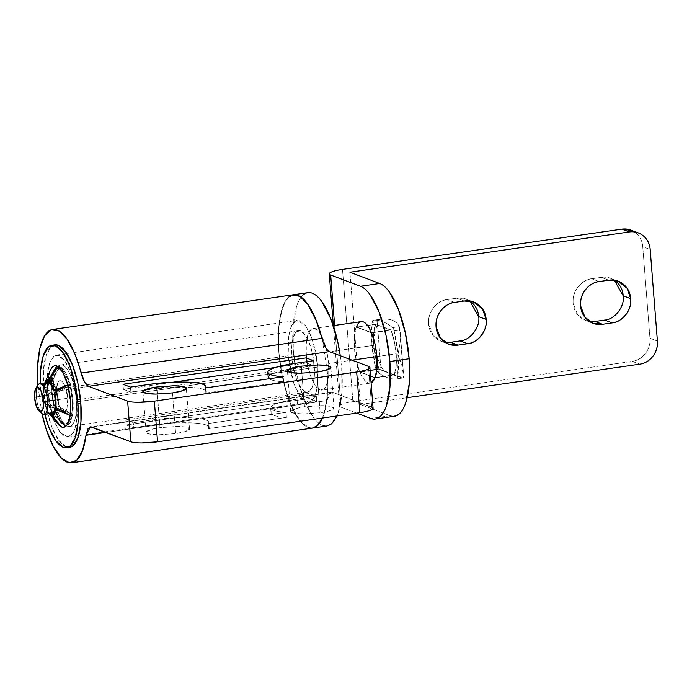 <?xml version="1.0" encoding="UTF-8"?>
<svg xmlns="http://www.w3.org/2000/svg" width="692" height="692" viewBox="0 0 692 692"><rect width="100%" height="100%" fill="white"/><g stroke="black" fill="none" stroke-linecap="round" stroke-linejoin="round"><path stroke-width="0.52" stroke-dasharray="3.46 2.59" d="M374.943 377.832L359.814 372.114L356.319 360.826L354.399 348.119L354.373 336.122L356.25 326.866L375.522 324.09C373.645 329.357 373.031 336.442 373.671 345.343L354.399 348.119C353.759 339.218 354.373 332.134 356.25 326.866L371.379 332.575M614.254 280.182L610.681 278.374L601.313 277.371L608.761 280.182L601.313 277.371C606.901 276.566 611.832 277.968 616.114 281.566M469.747 301.02L466.174 299.203L456.807 298.2L464.254 301.02L456.807 298.2C462.386 297.396 467.325 298.797 471.598 302.395M394.111 416.307L390.141 415.702L360.342 404.448L349.936 272.241L360.342 404.448L390.141 415.702L370.869 418.478L390.141 415.702A67.34 23.061 -98.2 0 0 394.847 416.195M360.342 404.448L407.173 397.692L360.342 404.448M632.28 361.362L639.737 364.174L632.28 361.362L352.894 401.628C347.574 402.398 343.76 403.324 341.45 404.422C339.141 405.512 339.019 406.446 341.07 407.225L356.674 413.115L341.07 407.225L334.634 325.448L341.07 407.225A20.717 3.616 -4.5 0 1 339.685 406.014A20.717 3.616 -4.5 0 1 352.894 401.628L632.28 361.362C637.6 360.593 641.986 357.954 645.437 353.439C648.888 348.924 650.394 343.855 649.952 338.241L657.4 341.052L649.952 338.241L642.747 246.715L649.952 338.241A20.717 19.125 110.7 0 1 632.28 361.362M631.052 230.202A20.717 19.125 110.7 0 1 642.747 246.715L650.195 249.527L642.747 246.715C642.306 241.101 640.048 236.577 635.974 233.143L632.012 230.566M342.488 269.422L352.894 401.628L342.488 269.422M623.224 295.813C623.691 301.712 622.117 307.023 618.492 311.763C614.868 316.503 610.266 319.28 604.678 320.085M595.042 321.469C589.454 322.282 584.524 320.88 580.242 317.282C575.969 313.675 573.59 308.926 573.132 303.035C572.665 297.136 574.248 291.816 577.863 287.076C581.488 282.336 586.098 279.568 591.677 278.764L601.313 277.371L591.677 278.764C585.692 278.755 572.163 287.189 573.132 303.035L577.543 314.497L585.674 320.465L589.549 321.469M478.717 316.642C479.175 322.541 477.601 327.861 473.977 332.601C470.352 337.333 465.751 340.109 460.163 340.914M450.527 342.306C444.947 343.111 440.008 341.71 435.735 338.111C431.453 334.513 429.083 329.764 428.616 323.865C428.158 317.965 429.732 312.646 433.356 307.905C436.981 303.165 441.582 300.397 447.17 299.593L456.807 298.2L447.17 299.593C441.185 299.584 427.647 308.018 428.616 323.865L433.036 335.326L441.159 341.303L445.043 342.306M373.671 345.343L373.645 333.345L375.522 324.09L390.79 329.85L394.284 341.139L396.205 353.854L396.222 365.843L394.345 375.107L379.086 369.338L375.592 358.049L373.671 345.343C374.433 354.287 376.24 362.288 379.086 369.338L359.814 372.114C356.968 365.065 355.16 357.063 354.399 348.119L373.671 345.343M454.618 302.404L447.17 299.593L454.618 302.404M599.134 281.575L591.677 278.764L599.134 281.575M375.522 324.09L356.25 326.866L371.517 332.627L390.79 329.85L375.522 324.09M375.081 377.884L359.814 372.114L379.086 369.338L394.345 375.107L375.081 377.884L394.345 375.107C396.17 370.471 396.784 363.387 396.205 353.854C395.279 344.192 393.471 336.191 390.79 329.85L371.517 332.627M316.962 372.062L320.162 412.735L328.977 410.962L334.028 408.081L330.257 406.273L321.252 405.633L304.523 406.827L301.876 373.248L304.523 406.827C298.935 407.64 294.93 408.609 292.508 409.759C290.086 410.901 289.948 411.887 292.111 412.7C294.273 413.513 298.088 413.928 303.563 413.937L320.162 412.735C325.75 411.93 329.755 410.962 332.177 409.811C334.599 408.669 334.738 407.683 332.575 406.87C330.413 406.057 326.598 405.642 321.114 405.633L304.523 406.827L295.709 408.609L290.657 411.489L294.42 413.297L303.433 413.937L320.162 412.735L316.962 372.062M172.446 392.892L175.647 433.573L184.461 431.791L189.522 428.91L185.75 427.102L176.737 426.462L160.008 427.665L157.369 394.077L160.008 427.665C154.42 428.469 150.415 429.438 147.993 430.588C145.571 431.739 145.441 432.716 147.595 433.529C149.757 434.351 153.581 434.758 159.056 434.766L175.647 433.573C181.235 432.768 185.24 431.791 187.67 430.64C190.092 429.498 190.222 428.512 188.06 427.699C185.906 426.886 182.083 426.471 176.607 426.462L160.008 427.665L151.193 429.438L146.142 432.318L149.913 434.126L158.918 434.766L175.647 433.573L172.446 392.892M317.939 367.028L77.089 401.749L76.457 422.803L73.456 432.5L68.101 437.136L60.005 432.292L53.102 418.703L47.29 390.487L288.149 355.774L293.953 383.991L300.856 397.571L308.961 402.415L314.306 397.779L317.317 388.091L317.939 367.028L315.587 351.034L311.313 336.615L305.786 325.975L299.844 320.725L294.385 321.668L290.251 328.657L288.054 340.637L288.149 355.774L290.51 371.768L294.775 386.188L300.302 396.827L306.245 402.078L311.703 401.135L315.846 394.146L318.035 382.166L317.939 367.028L312.135 338.812L305.233 325.231L297.136 320.387L291.782 325.024L288.772 334.712L288.149 355.774L47.29 390.487L49.651 406.489L53.924 420.9L59.451 431.548L65.394 436.799L70.852 435.856L74.987 428.858L77.184 416.887L77.089 401.749L74.727 385.747L70.463 371.336L64.936 360.688L58.993 355.437L53.535 356.38L49.392 363.378L47.203 375.349L47.29 390.487L47.921 369.433L50.931 359.736L56.277 355.1L64.382 359.944L71.285 373.533L77.089 401.749L317.939 367.028M373.075 408.271A20.717 3.616 -4.5 0 0 371.69 407.06L368.481 366.379L371.69 407.06L332.575 392.286L91.725 427.007L332.575 392.286L373.057 407.951M209.114 427.18A41.442 7.231 -4.5 0 0 152.932 424.992L152.534 419.906L152.932 424.992L133.66 427.768L133.262 422.682L133.66 427.768L126.212 424.949L125.814 419.871L126.212 424.949L309.263 398.566L308.866 393.48L309.263 398.566L316.711 401.377L316.313 396.291L316.711 401.377L297.448 404.154L297.041 399.076L316.313 396.291L308.866 393.48L125.814 419.871L133.262 422.682L152.534 419.906L173.796 417.882L193.353 417.907C199.097 418.279 203.301 418.971 205.965 419.975C208.629 420.978 209.391 422.163 208.249 423.53L286.021 412.328L286.419 417.406C280.667 417.034 276.463 416.342 273.807 415.338C271.143 414.335 270.382 413.15 271.523 411.783C272.657 410.417 275.537 409.05 280.173 407.692L297.448 404.154L316.711 401.377L309.263 398.566L126.212 424.949L133.66 427.768L152.932 424.992L174.194 422.968L193.751 422.994C199.504 423.366 203.708 424.058 206.363 425.061C209.027 426.064 209.788 427.249 208.655 428.616L286.419 417.406L286.021 412.328A41.442 7.231 175.5 0 1 270.624 407.839A41.442 7.231 175.5 0 1 297.041 399.076L297.448 404.154A41.442 7.231 -4.5 0 0 271.022 412.925A41.442 7.231 -4.5 0 0 286.419 417.406L208.655 428.616L208.249 423.53L208.655 428.616M293.235 294.783A67.34 23.061 -98.2 0 0 278.833 352.254A67.34 23.061 -98.2 0 0 311.279 428.132M326.858 400.573L328.977 393.739L332.575 392.286L331.226 392.122L326.858 400.573L106.023 432.405L326.858 400.573L322.541 418.029L323.839 414.612L327.402 395.141L327.255 370.54L322.065 338.777M312.403 428.088L310.319 428.045L302.222 423.314L294.212 411.835L287.163 394.873L281.843 374.268L278.833 352.254L278.461 331.243L280.762 313.511L285.485 300.994L292.128 295.052M321.962 338.362L325.318 347.263L329.375 351.614M41.927 413.479L37.852 385.185M208.249 423.53L286.021 412.328C280.269 411.948 276.065 411.264 273.409 410.252C270.745 409.249 269.984 408.064 271.117 406.697C272.259 405.33 275.139 403.964 279.776 402.606L297.041 399.076L316.313 396.291L308.866 393.48L125.814 419.871L133.262 422.682L152.534 419.906A41.442 7.231 175.5 0 1 208.716 422.094M294.55 367.383L294.645 368.568A41.442 7.231 -4.5 0 0 268.228 377.33M205.853 393.021L283.616 381.811C277.873 381.439 273.669 380.747 271.005 379.744L269.084 378.766A41.442 7.231 -4.5 0 0 283.616 381.811L283.218 376.733L283.616 381.811L205.853 393.021L205.455 387.944L205.853 393.021C206.986 391.655 206.225 390.47 203.569 389.466C200.905 388.463 196.701 387.771 190.957 387.399L171.391 387.373L150.129 389.397L130.866 392.174L123.41 389.362L173.138 382.192L123.41 389.362L123.012 384.276L123.41 389.362L130.866 392.174L130.459 387.087L130.866 392.174L150.129 389.397L149.731 384.311L150.129 389.397A41.442 7.231 -4.5 0 1 206.311 391.585M268.721 376.188C269.854 374.822 272.743 373.455 277.371 372.097L294.645 368.568L313.909 365.783L306.461 362.971L275.65 367.417L306.461 362.971L306.366 361.734L306.461 362.971L313.909 365.783L313.511 360.705L313.909 365.783L294.645 368.568L294.55 367.4M55.507 344.789A51.796 17.732 -98.2 0 0 43.57 389.086L46.52 409.076L51.857 427.102L58.759 440.406L66.19 446.963L68.119 447.43M46.969 395.4A15.544 5.32 -98.2 0 0 47.999 402.035L47.8 402.398A16.34 5.597 81.8 0 1 46.684 395.288L51.39 392.035L53.976 407.242L47.8 402.398L46.684 395.288A16.34 5.597 81.8 0 1 46.71 388.61L51.666 377.918L51.39 392.035L46.684 395.288L46.987 389.155M49.002 413.409L45.231 405.495L50.827 408.133L44.643 403.289A17.387 5.951 81.8 0 1 43.414 395.565L48.129 392.312A31.079 10.639 -98.2 0 0 50.827 408.133A31.079 10.639 -98.2 0 0 58.067 424.17M49.244 413.686A17.387 5.951 81.8 0 1 48.985 413.383A17.387 5.951 81.8 0 1 45.231 405.495L45.784 404.95C47.082 409.206 48.613 411.861 50.369 412.934L50.438 413.513L50.369 412.934C48.622 411.775 47.099 409.119 45.784 404.95L48.674 404.535A15.544 5.32 -98.2 0 0 53.267 412.518L53.353 413.323L50.715 410.287L48.674 404.535C49.988 408.704 51.519 411.359 53.267 412.518L50.369 412.934L53.267 412.518L53.353 413.323L51.935 412.06L48.431 404.777L54.019 407.415L61.043 422.873L64.477 425.589L53.353 413.323L64.477 425.589L58.803 419.612L53.717 407.718L51.39 392.035L51.312 377.209L51.692 377.771L54.78 368.542L56.286 367.019M47.982 382.546C46.286 382.304 45.092 383.939 44.4 387.433L43.734 386.43L44.807 382.927A17.387 5.951 81.8 0 0 44.669 383.23A17.387 5.951 81.8 0 0 43.734 386.43L44.4 387.433L47.29 387.018L48.63 382.373M50.369 370.255A31.079 10.639 -98.2 0 0 48.423 377.624L48.129 392.312L43.414 395.565A17.387 5.951 81.8 0 1 43.466 388.316L48.423 377.624A31.079 10.639 -98.2 0 0 48.129 392.312L50.827 408.133L55.792 420.848L57.756 423.807M52.393 413.15L54.244 412.89A15.544 5.32 -98.2 0 0 57.817 407.995L57.652 410.261L56.588 412.51L54.279 413.669L54.244 412.89L57.246 410.096L57.817 407.995L56.926 408.124L58.111 408.427L57.652 410.261L54.279 413.669L64.546 425.615L66.294 425.865L70.29 422.604L72.695 414.465L58.111 408.427L72.695 414.465L69.598 423.694L66.294 425.883L64.546 425.615L64.59 426.627L64.477 425.589L64.59 426.627L61.7 427.042L64.59 426.627L64.546 425.615L54.279 413.669M58.128 405.858A15.544 5.32 -98.2 0 0 58.145 399.613A15.544 5.32 -98.2 0 0 57.116 392.978L58.431 399.725L58.128 405.858M62.911 387.762L70.359 384.821C67.47 374.657 63.984 368.594 59.901 366.648L51.762 381.69L51.848 382.494L48.959 382.91L51.848 382.494L56.139 389.535A15.544 5.32 -98.2 0 0 51.848 382.494L51.762 381.69L54.4 384.726L56.683 390.236C55.282 385.747 53.639 382.901 51.762 381.69L59.356 367.651M48.907 382.408L50.871 382.122A15.544 5.32 -98.2 0 0 48.976 382.927L50.871 382.122L59.841 366.622L59.789 365.61L59.365 367.634M48.526 382.503L50.836 381.344L47.843 383.723L47.004 386.586L51.692 377.771L47.004 386.586L47.29 387.018L44.4 387.433M56.294 367.019L59.841 366.622L59.789 365.61L56.9 366.025L59.789 365.61L59.901 366.648L65.584 372.625L70.671 384.518L72.989 400.192L72.712 414.318C73.836 405.261 73.067 395.478 70.402 384.994L57.315 392.615L58.405 406.403L73.067 415.027L72.695 414.465L73.067 415.027L70.177 415.442L73.067 415.027L72.712 414.318L58.405 406.403M54.46 344.893L51.364 346.45L46.191 355.186L43.458 370.159L43.57 389.086A51.796 17.732 -98.2 0 0 68.88 447.447M44.098 389.57L44.08 395.815L45.11 402.45L44.643 403.289L43.414 395.565L43.466 388.316L44.098 389.57M43.466 388.316L48.423 377.624L43.734 386.43L48.423 377.624L49.928 377.408L48.423 377.624L50.109 370.834M44.772 414.326L40.681 389.501L40.335 383.567M50.836 381.344L59.841 366.622L56.277 367.045L53.535 370.774L51.692 377.771L50.663 377.304L51.666 377.918L46.71 388.61M44.643 403.289L45.11 402.45L47.999 402.035L53.976 407.242L50.827 408.133L44.643 403.289M45.231 405.495L50.827 408.133L53.717 407.718L48.431 404.777M51.442 415.113L61.7 427.042M55.87 407.536L70.177 415.442M54.227 393.402L57.116 392.978L70.402 384.994L70.671 384.518L67.773 384.934L70.359 384.821L62.868 387.788M56.9 366.025L48.76 381.067M52.134 392.321A27.974 9.576 81.8 0 1 55.862 369.753A27.974 9.576 81.8 0 1 72.245 399.915L72.305 410.131L70.826 418.219L68.032 422.942L64.356 423.573L60.342 420.035L56.606 412.847L53.725 403.116L52.134 392.321L52.073 382.105L53.552 374.017L56.346 369.294L60.031 368.663L64.045 372.201L67.773 379.389L70.653 389.12L72.245 399.915A27.974 9.576 81.8 0 1 62.86 422.726A27.974 9.576 81.8 0 1 52.134 392.321M76.258 399.924A31.079 10.639 -98.2 0 0 58.041 366.405A31.079 10.639 -98.2 0 0 53.907 391.482A31.079 10.639 81.8 0 1 61.069 364.9A31.079 10.639 81.8 0 1 76.258 399.924L314.22 365.618A31.079 10.639 -98.2 0 0 299.03 330.603A31.079 10.639 -98.2 0 0 291.868 357.176L53.907 391.482L291.868 357.176L291.799 345.827L293.443 336.84L296.548 331.598L300.648 330.888L305.103 334.833L309.246 342.808L312.447 353.621L314.22 365.618L314.289 376.976L312.646 385.954L309.54 391.205L305.449 391.906L300.985 387.97L296.842 379.986L293.642 369.173L291.868 357.176A31.079 10.639 -98.2 0 0 307.058 392.2A31.079 10.639 -98.2 0 0 314.22 365.618L76.258 399.924A31.079 10.639 81.8 0 1 69.096 426.497A31.079 10.639 81.8 0 1 53.907 391.482A31.079 10.639 -98.2 0 0 65.826 425.269A31.079 10.639 -98.2 0 0 76.258 399.924M38.441 384.389A15.544 5.32 -98.2 0 0 36.373 396.923L56.606 394.007A15.544 5.32 -98.2 0 0 64.2 411.515A15.544 5.32 -98.2 0 0 67.781 398.229L65.29 386.819C63.967 383.429 62.531 381.448 60.991 380.86C59.451 380.28 58.249 381.275 57.393 383.835L56.606 394.007L59.088 405.408C60.412 408.799 61.847 410.788 63.396 411.368C64.936 411.956 66.138 410.962 66.994 408.392L67.781 398.229L55.888 399.941L67.781 398.229A15.544 5.32 -98.2 0 0 60.187 380.721A15.544 5.32 -98.2 0 0 56.606 394.007L36.373 396.923A15.544 5.32 81.8 0 1 37.031 387.183M40.56 411.775A15.544 5.32 81.8 0 1 36.373 396.923L34.6 397.762L36.373 396.923A15.544 5.32 -98.2 0 0 42.333 413.816M288.971 296.833C286.272 299.065 284.031 302.854 282.25 308.191L278.686 327.653L278.833 352.254A67.34 23.061 81.8 0 1 294.351 294.671M308.805 292.586A67.34 23.061 -98.2 0 0 293.287 350.169L293.14 325.569L296.695 306.106C298.486 300.769 300.726 296.98 303.425 294.749M356.311 327.134L375.574 324.358A31.079 10.639 -98.2 0 0 373.758 345.377L306.322 355.1A31.079 10.639 81.8 0 1 313.485 328.518A31.079 10.639 81.8 0 1 328.665 363.534L352.038 360.169L328.665 363.534A31.079 10.639 81.8 0 1 321.512 390.115A31.079 10.639 81.8 0 1 306.322 355.1L373.758 345.377A31.079 10.639 -98.2 0 0 379.104 369.104L359.831 371.881L375.021 377.616L394.293 374.839A31.079 10.639 -98.2 0 0 396.109 353.82A31.079 10.639 -98.2 0 0 390.772 330.093L371.5 332.869L356.311 327.134L375.574 324.358L390.772 330.093L371.5 332.869L356.311 327.134A31.079 10.639 -98.2 0 1 361.319 321.598M376.932 356.579L396.109 353.82L376.932 356.579M403.324 377.944C401.023 377.988 394.561 375.548 383.93 370.627L381.491 367.53L380.617 365.117L377.374 323.856L377.884 321.659L379.899 319.323C390.037 318.147 396.499 320.595 399.284 326.641L403.488 373.749L400.236 332.497L400.019 343.474L397.969 354.52L401.654 364.321L403.557 375.868L403.324 377.944L403.557 375.868L397.77 376.699L396.646 378.913C390.426 379.579 383.965 377.14 377.261 371.587L375.704 368.369L381.491 367.53L383.93 370.627L377.261 371.587L383.93 370.627C394.561 375.548 401.023 377.988 403.324 377.944L396.646 378.913A155.397 53.206 81.8 0 1 377.261 371.587A5.181 1.773 81.8 0 1 375.704 368.369L371.898 344.677L377.374 323.856L380.617 365.117L381.491 367.53L375.704 368.369A51.796 17.732 81.8 0 1 371.898 344.677L380.617 365.117L371.898 344.677A51.796 17.732 81.8 0 1 372.097 322.489L377.884 321.659L371.898 344.677L372.097 322.489A5.181 1.773 81.8 0 1 373.196 320.284A5.181 1.773 81.8 0 1 373.222 320.284L379.899 319.323L373.204 320.284A155.397 53.206 81.8 0 1 392.615 327.601L399.284 326.641C396.499 320.595 390.037 318.147 379.899 319.323L377.884 321.659L372.097 322.489L373.222 320.284C379.441 319.618 385.902 322.057 392.615 327.601A5.181 1.773 81.8 0 1 394.163 330.828L399.95 329.989L399.284 326.641L392.615 327.601L394.163 330.828A51.796 17.732 81.8 0 1 397.969 354.52L400.019 343.474L399.95 329.989L394.163 330.828L397.969 354.52A51.796 17.732 81.8 0 1 397.77 376.699L403.557 375.868L401.654 364.321L397.969 354.52L397.77 376.699A5.181 1.773 81.8 0 1 396.672 378.905A5.181 1.773 81.8 0 1 396.646 378.913L403.332 377.944L396.672 378.905M379.899 319.323L373.222 320.284M327.255 370.54A67.34 23.061 81.8 0 1 311.737 428.132A67.34 23.061 81.8 0 1 278.833 352.254L282.673 378.247L289.602 401.68L298.589 418.971C301.816 423.443 305.034 426.289 308.251 427.5M371.085 382.927L368.066 382.884C365.142 381.776 362.4 378.109 359.831 371.881A31.079 10.639 -98.2 0 0 370.012 383.143A31.079 10.639 -98.2 0 0 371.076 382.858M340.282 355.731L341.71 368.464L341.857 393.065L338.293 412.527L336.995 415.953M326.667 426.03L322.697 425.416C319.488 424.205 316.27 421.367 313.035 416.887L304.056 399.595L297.119 376.163L293.287 350.169A67.34 23.061 -98.2 0 0 326.192 426.047A67.34 23.061 -98.2 0 0 341.71 368.464M328.665 363.534L326.901 351.545L323.7 340.732L319.557 332.748L315.094 328.812L311.002 329.513L307.897 334.764L306.253 343.742L306.322 355.1L308.096 367.097L311.296 377.91L315.44 385.885L319.894 389.83L323.994 389.12L327.091 383.878L328.735 374.891L328.665 363.534M370.099 370.402L359.831 371.881L375.021 377.616L394.293 374.839L379.104 369.104L376.88 369.416M379.104 369.104L394.293 374.839L396.135 365.67L396.109 353.82L394.215 341.26L390.772 330.093L375.574 324.358L373.732 333.518L373.758 345.377L375.652 357.937L379.104 369.104M616.641 280.623L610.681 278.374M472.134 301.461L466.174 299.203M441.159 341.303L447.335 343.63M585.674 320.465L591.85 322.801M636.83 232.391L638.249 232.927M339.685 406.074L333.354 325.629M334.028 408.081L330.828 367.4M189.522 428.91L186.321 388.229M68.101 437.136L308.961 402.415M331.226 392.122L90.367 426.843M56.277 355.1L297.136 320.387M146.142 432.318L142.941 391.646M290.657 411.489L287.448 370.817M270.633 407.951L271.03 413.038M209.14 427.362L208.742 422.276M206.034 387.857L206.337 391.767M61.043 422.873L51.935 412.06M53.535 370.774L52.384 373.395M50.127 378.524L48.812 381.526M48.423 382.399L47.843 383.723M51.883 413.306L54.772 412.89M59.97 380.738L50.343 382.122M55.023 370.834L57.116 367.608M60.645 364.943L298.607 330.638M293.434 294.749L293.875 294.688M313.061 328.553L333.31 325.638M370.099 383.134L321.927 390.08M69.511 426.462L307.482 392.165M54.521 412.925L64.408 411.498M62.453 422.397L65.368 424.897M400.339 333.605L403.427 372.815"/><path stroke-width="1.04" d="M589.549 321.469L595.016 321.477L604.678 320.085L595.042 321.469L602.49 324.288L593.122 323.285L584.991 317.308L580.579 305.847C579.611 290 593.148 281.566 599.134 281.575L608.761 280.182C614.349 279.378 619.279 280.779 623.561 284.377C627.843 287.976 630.213 292.725 630.68 298.624C631.139 304.523 629.564 309.843 625.94 314.583C622.316 319.323 617.714 322.091 612.126 322.896L602.49 324.288C596.902 325.093 591.971 323.692 587.69 320.093C583.417 316.495 581.046 311.746 580.579 305.847C580.112 299.947 581.695 294.628 585.32 289.887C588.935 285.156 593.546 282.379 599.134 281.575L608.761 280.182L618.129 281.186L627.038 288.209L630.68 298.624L623.224 295.813L614.254 280.182M445.043 342.306L450.527 342.306L460.163 340.914L450.527 342.306L457.983 345.118L448.615 344.114L440.484 338.137L436.064 326.676C435.095 310.829 448.632 302.395 454.618 302.404L464.254 301.02C469.842 300.207 474.773 301.608 479.046 305.207C483.327 308.805 485.697 313.562 486.165 319.453C486.632 325.352 485.049 330.672 481.424 335.412C477.809 340.153 473.198 342.921 467.61 343.725L457.983 345.118C452.395 345.922 447.456 344.521 443.183 340.922C438.901 337.324 436.531 332.575 436.064 326.676C435.605 320.777 437.18 315.457 440.804 310.725C444.428 305.985 449.03 303.208 454.618 302.404L464.254 301.02L473.622 302.023L482.532 309.047L486.165 319.453L478.717 316.642L469.747 301.02M394.847 416.195A67.34 23.061 -98.2 0 0 409.145 358.741L389.873 361.518A67.34 23.061 81.8 0 1 375.583 418.971A67.34 23.061 81.8 0 1 370.869 418.478C374.078 419.689 377.036 419.179 379.735 416.947C382.442 414.707 384.683 410.918 386.465 405.581L390.02 386.119L389.873 361.518L409.145 358.741A67.34 23.061 -98.2 0 0 379.735 283.495L360.463 286.272A67.34 23.061 81.8 0 1 389.873 361.518L386.041 335.525L379.104 312.101L370.125 294.801C366.898 290.329 363.672 287.483 360.463 286.272L379.735 283.495L349.936 272.241L379.735 283.495C382.944 284.706 386.162 287.552 389.397 292.024L398.376 309.324L405.313 332.748L409.145 358.741L409.292 383.342L405.728 402.805C403.946 408.142 401.706 411.93 399.007 414.171L394.111 416.307M407.173 397.692L639.737 364.174C645.056 363.404 649.442 360.766 652.885 356.25C656.336 351.735 657.841 346.675 657.4 341.052L650.195 249.527C649.753 243.913 647.496 239.389 643.422 235.963C639.347 232.529 634.651 231.197 629.331 231.967L349.936 272.241L629.331 231.967A20.717 19.125 -69.3 0 1 638.5 233.022A20.717 19.125 -69.3 0 1 650.195 249.527L657.4 341.052A20.717 19.125 -69.3 0 1 639.737 364.174L407.173 397.692M356.674 413.115L370.869 418.478L356.674 413.115M631.052 230.202A20.717 19.125 110.7 0 0 621.874 229.156L629.331 231.967L621.874 229.156L342.488 269.422L621.874 229.156L632.012 230.566M360.463 286.272L330.672 275.018C328.613 274.24 328.735 273.305 331.044 272.215C333.354 271.126 337.168 270.191 342.488 269.422A20.717 3.616 175.5 0 0 329.28 273.807A20.717 3.616 175.5 0 0 330.672 275.018L334.634 325.448L330.672 275.018L360.463 286.272M616.114 281.566C620.395 285.165 622.765 289.913 623.224 295.813L630.68 298.624C632.41 309.065 622.212 322.411 612.126 322.896L602.49 324.288L595.042 321.469M471.598 302.395C475.88 305.994 478.25 310.743 478.717 316.642L486.165 319.453C487.903 329.894 477.696 343.241 467.61 343.725L457.983 345.118L450.509 342.306M375.081 377.884L376.958 368.628L376.932 356.631C377.521 366.163 376.898 373.248 375.081 377.884M371.379 332.575L375.012 343.915L376.932 356.631C376.007 346.969 374.199 338.968 371.517 332.627L371.379 332.575M460.163 340.914L467.61 343.725L460.163 340.914C470.249 340.429 480.456 327.074 478.717 316.642M604.678 320.085L612.126 322.896L604.678 320.085C614.764 319.6 624.962 306.245 623.224 295.813M301.876 373.248L301.323 366.154L318.052 364.952L327.057 365.592L330.828 367.4L325.776 370.281L316.962 372.062L300.363 373.256C294.887 373.248 291.072 372.841 288.91 372.019C286.748 371.206 286.877 370.229 289.308 369.078C291.73 367.936 295.735 366.959 301.323 366.154L317.913 364.952C323.398 364.961 327.212 365.376 329.375 366.189C331.529 367.002 331.399 367.988 328.977 369.13C326.555 370.281 322.55 371.258 316.962 372.062L300.233 373.256L291.22 372.616L287.448 370.817L292.508 367.936L301.323 366.154L301.876 373.248M157.369 394.077L156.807 386.984L173.536 385.79L182.55 386.421L186.321 388.229L181.261 391.11L172.446 392.892L155.856 394.085C150.372 394.077 146.557 393.67 144.394 392.857C142.241 392.035 142.37 391.058 144.792 389.907C147.214 388.766 151.219 387.788 156.807 386.984L173.407 385.781C178.882 385.79 182.697 386.205 184.859 387.018C187.022 387.84 186.892 388.817 184.461 389.959C182.039 391.11 178.034 392.087 172.446 392.892L155.717 394.085L146.713 393.445L142.941 391.646L147.993 388.766L156.807 386.984L157.369 394.077M373.057 407.951L371.31 409.863C369 410.953 365.186 411.887 359.866 412.657L356.665 371.976L154.351 401.135A20.717 3.616 175.5 0 1 127.631 401.101L88.524 386.326L84.467 381.984L74.874 353.949L67.262 339.417L59.097 331.053L51.269 329.773L44.634 335.715L39.911 348.232L37.61 365.964L37.852 385.185A67.34 23.061 81.8 0 1 52.384 329.496A67.34 23.061 81.8 0 1 81.102 373.083L321.962 338.362C323.968 345.784 326.442 350.204 329.375 351.614L88.524 386.326L127.631 401.101C129.689 401.879 133.322 402.268 138.538 402.277L154.351 401.135L356.665 371.976C361.985 371.206 365.8 370.281 368.109 369.182C370.419 368.092 370.54 367.158 368.481 366.379L329.375 351.614L88.524 386.326C85.592 384.916 83.118 380.505 81.102 373.083L321.962 338.362A67.34 23.061 -98.2 0 0 293.235 294.783M205.455 387.944L283.218 376.733L205.455 387.944C206.588 386.577 205.827 385.383 203.163 384.38C200.507 383.377 196.303 382.685 190.551 382.313L170.993 382.287L149.731 384.311L130.459 387.087L123.012 384.276L306.063 357.885L313.511 360.705L294.238 363.482L276.973 367.011C272.337 368.369 269.456 369.736 268.314 371.102C267.181 372.469 267.942 373.654 270.607 374.657C273.262 375.67 277.466 376.353 283.218 376.733A41.442 7.231 175.5 0 1 267.821 372.244A41.442 7.231 175.5 0 1 294.238 363.482L313.511 360.705L306.063 357.885L306.366 361.734L306.063 357.885L123.012 384.276L130.459 387.087L149.731 384.311A41.442 7.231 175.5 0 1 205.913 386.499M41.927 413.479L46.312 429.594L53.362 446.556L61.363 458.026L69.468 462.766L76.769 460.241L82.495 450.743L85.998 435.294L106.023 432.405L85.998 435.294L90.367 426.843L130.831 441.781L127.631 401.101L130.831 441.781A20.717 3.616 -4.5 0 0 157.551 441.816L154.351 401.135L157.551 441.816L359.866 412.657L157.551 441.816L141.739 442.958C136.523 442.949 132.89 442.56 130.831 441.781L91.725 427.007L88.118 428.46L85.998 435.294A67.34 23.061 81.8 0 1 70.428 462.844A67.34 23.061 81.8 0 1 42.298 415.105M311.279 428.132A67.34 23.061 -98.2 0 0 322.031 419.153M329.366 351.605L368.481 366.379A20.717 3.616 175.5 0 1 369.874 367.59A20.717 3.616 175.5 0 1 356.665 371.976L359.866 412.657A20.717 3.616 -4.5 0 0 373.075 408.271M308.251 427.5C311.461 428.711 314.41 428.201 317.118 425.969L322.541 418.029L317.628 425.528L312.403 428.088M292.128 295.052L299.956 296.332L308.113 304.696L315.725 319.237L321.97 338.414M268.228 377.33A41.442 7.231 -4.5 0 0 269.102 378.766L268.721 376.188M173.138 382.192L275.65 367.417L173.138 382.192M40.344 383.662A51.796 17.732 81.8 0 1 52.609 345.204A51.796 17.732 81.8 0 1 77.919 403.566L80.817 403.151A51.796 17.732 -98.2 0 0 55.507 344.789M58.067 424.17A31.079 10.639 -98.2 0 0 61.7 427.042L50.577 414.785L50.369 412.934L50.577 414.785L49.236 413.686M55.239 406.273L55.87 407.536A17.387 5.951 -98.2 0 0 54.694 392.554L55.914 400.287L55.87 407.536L70.177 415.442L55.602 409.413A17.387 5.951 81.8 0 1 51.442 415.113L61.7 427.042A31.079 10.639 -98.2 0 0 70.177 415.442L55.602 409.413L54.928 408.41L56.926 408.124L54.928 408.41C54.21 411.809 53.016 413.435 51.355 413.306C53.05 413.539 54.244 411.913 54.928 408.41L55.602 409.413L53.959 413.885L51.442 415.113L51.355 413.306L52.393 413.15M57.756 423.807L61.7 427.042C63.699 427.794 65.455 427.137 66.968 425.07L70.177 415.442A31.079 10.639 -98.2 0 0 67.773 384.934A31.079 10.639 -98.2 0 0 56.9 366.025L48.76 381.067L48.959 382.91C50.706 384.069 52.237 386.733 53.552 390.893C52.255 386.638 50.724 383.982 48.959 382.91L48.76 381.067L51.632 384.328L54.097 390.349L53.552 390.893L56.441 390.478A15.544 5.32 -98.2 0 0 56.139 389.535L56.441 390.478L62.911 387.762M48.76 381.067A17.387 5.951 81.8 0 1 54.097 390.349L67.773 384.934L62.808 372.227L56.9 366.025L47.895 380.738A17.387 5.951 81.8 0 0 44.807 382.927L45.378 381.967L47.895 380.738L47.982 382.546L48.907 382.408M61.7 427.042L50.577 414.785A17.387 5.951 81.8 0 1 49.244 413.686M70.177 415.442L70.472 400.755L67.773 384.934L54.694 392.554A17.387 5.951 81.8 0 1 55.87 407.536M62.868 387.788L56.683 390.236L56.424 389.423L56.441 390.478M48.976 382.927A15.544 5.32 -98.2 0 0 47.29 387.018L48.976 382.927M68.119 447.43L73.015 445.786L78.187 437.05L80.929 422.077L80.817 403.151L77.867 383.16L72.53 365.134L65.619 351.83L58.189 345.273L54.46 344.893M47.895 380.738L56.9 366.025A31.079 10.639 -98.2 0 0 50.369 370.255M40.335 383.567L40.569 370.575L43.302 355.602L48.475 346.865L55.299 345.689L62.73 352.245L69.641 365.549L74.978 383.576L77.919 403.566L78.04 422.492L75.298 437.465L70.126 446.202L63.301 447.387L55.87 440.821L48.959 427.518L44.772 414.326M56.9 366.025C54.902 365.272 53.146 365.93 51.632 368.006L50.109 370.834M68.88 447.447A51.796 17.732 -98.2 0 0 80.817 403.151L77.919 403.566A51.796 17.732 81.8 0 1 65.991 447.862A51.796 17.732 81.8 0 1 45.248 416.134M46.987 389.155A15.544 5.32 -98.2 0 0 46.969 395.4M51.883 413.306L51.355 413.306M44.4 387.433C45.118 384.043 46.312 382.408 47.982 382.546L39.747 383.653M54.097 390.349L67.773 384.934L54.694 392.554L54.227 393.402L54.867 393.307M50.663 377.304L49.928 377.408L50.663 377.304M37.031 387.183A15.544 5.32 81.8 0 1 39.954 383.636A15.544 5.32 81.8 0 1 47.549 401.144L55.888 399.941L47.549 401.144A15.544 5.32 -98.2 0 0 38.441 384.389M34.6 397.762A12.43 4.256 81.8 0 1 36.252 387.736A12.43 4.256 81.8 0 1 43.535 401.135L47.549 401.144L43.535 401.135L41.555 392.018L38.112 387.243L35.231 389.631L34.6 397.762L36.589 406.887L40.032 411.653L42.913 409.275L43.535 401.135A12.43 4.256 81.8 0 1 39.366 411.273A12.43 4.256 81.8 0 1 34.6 397.762M294.351 294.671A67.34 23.061 81.8 0 1 321.348 336.035M303.425 294.749C306.123 292.517 309.082 291.998 312.291 293.218C315.5 294.429 318.727 297.275 321.953 301.747L330.94 319.038L337.869 342.471L340.282 355.731A67.34 23.061 -98.2 0 0 308.805 292.586M352.038 360.169L376.932 356.579L352.038 360.169M356.311 327.134C358.023 322.515 360.342 320.759 363.265 321.867C366.189 322.965 368.931 326.633 371.5 332.869A31.079 10.639 -98.2 0 0 361.319 321.598M322.065 338.777L316.486 321.123L307.499 303.831C304.272 299.351 301.055 296.513 297.845 295.294C294.636 294.083 291.678 294.593 288.971 296.833M371.076 382.858A31.079 10.639 -98.2 0 0 375.021 377.616L371.085 382.927M336.995 415.953L331.563 423.885L326.667 426.03M376.88 369.416L370.099 370.402M42.333 413.816A15.544 5.32 -98.2 0 0 47.549 401.144A15.544 5.32 81.8 0 1 43.968 414.43A15.544 5.32 81.8 0 1 40.56 411.775M618.129 281.186L616.641 280.623M473.622 302.023L472.134 301.461M394.544 416.247L375.272 419.023M447.335 343.63L448.615 344.114M591.85 322.801L593.122 323.285M630.801 230.107L636.83 232.391M333.354 325.629L329.305 274.127M52.583 329.47L307.888 292.664M327.1 425.969L71.795 462.766M373.075 408.211L369.874 367.538M267.83 372.357L268.228 377.443M205.957 386.88L206.034 387.857M51.909 345.265L54.798 344.85M58.111 424.222L49.002 413.409M44.651 383.256L50.343 370.307M66.691 447.802L69.581 447.387M52.384 373.395L50.127 378.524M48.812 381.526L48.423 382.399M47.973 382.468L48.898 382.33L47.973 382.468M35.88 388.212L37.974 384.986M333.31 325.638L361.233 321.616M39.184 411.135L42.108 413.634M44.176 414.413L54.521 412.925"/></g></svg>
